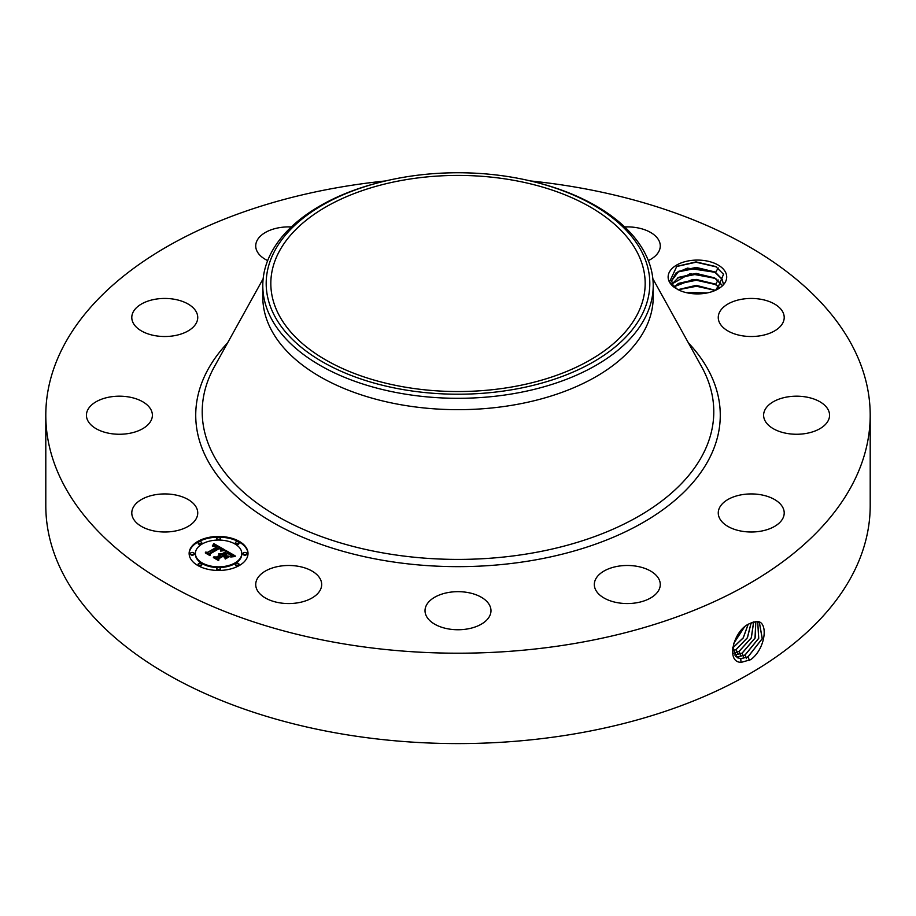<?xml version="1.0" encoding="UTF-8"?>
<svg xmlns="http://www.w3.org/2000/svg" width="916" height="916" viewBox="0 0 916 916"><rect width="100%" height="100%" fill="white"/><g stroke="black" fill="none" stroke-linecap="round" stroke-linejoin="round"><path stroke-width="1.37" d="M530.421 180.944A412.2 237.977 180 0 1 870.2 415.223A412.2 237.977 180 0 1 574.046 643.582A412.2 237.977 180 0 1 45.8 415.223A412.2 237.977 180 0 1 341.954 186.864A412.2 237.977 180 0 1 385.579 180.944M870.2 415.223L870.2 505.609A412.2 237.977 180 0 1 574.046 733.968A412.2 237.977 180 0 1 45.8 505.609L45.8 415.223M749.494 623.67L749.471 623.693C733.796 629.99 725.174 662.474 741.296 662.348L750.708 659.657C765.856 648.746 768.879 620.716 756.513 621.472L749.494 623.67M725.529 272.235A29.301 16.912 180 0 1 718.133 288.952A29.301 16.912 180 0 1 679.42 290.338L674.313 287.384A29.301 16.912 180 0 1 669.31 281.75A29.301 16.912 180 0 1 689.175 260.762A29.301 16.912 180 0 1 725.529 272.235M133.129 518.33A32.976 19.041 180 0 1 131.79 512.96A32.976 19.041 180 0 1 160.082 494.125A32.976 19.041 180 0 1 196.413 507.601A32.976 19.041 180 0 1 197.742 512.96A32.976 19.041 180 0 1 169.46 531.807A32.976 19.041 180 0 1 133.129 518.33M151.449 419.711A32.976 19.041 180 0 1 115.485 434.127A32.976 19.041 180 0 1 86.436 415.223A32.976 19.041 180 0 1 87.364 410.734A32.976 19.041 180 0 1 123.328 396.319A32.976 19.041 180 0 1 152.388 415.223A32.976 19.041 180 0 1 151.449 419.711M188.627 330.619A32.976 19.041 180 0 1 152.514 335.153A32.976 19.041 180 0 1 131.79 317.474A32.976 19.041 180 0 1 140.904 304.341A32.976 19.041 180 0 1 177.028 299.807A32.976 19.041 180 0 1 197.742 317.474A32.976 19.041 180 0 1 188.627 330.619M267.667 260.591A32.976 19.041 180 0 1 255.724 245.923A32.976 19.041 180 0 1 279.414 227.66A32.976 19.041 180 0 1 291.322 226.95M624.678 226.95A32.976 19.041 180 0 1 650.062 232.149A32.976 19.041 180 0 1 660.276 245.923A32.976 19.041 180 0 1 648.333 260.591M719.587 322.844A32.976 19.041 180 0 1 718.258 317.474A32.976 19.041 180 0 1 746.54 298.639A32.976 19.041 180 0 1 782.871 312.116A32.976 19.041 180 0 1 784.211 317.474A32.976 19.041 180 0 1 755.918 336.321A32.976 19.041 180 0 1 719.587 322.844M764.551 410.734A32.976 19.041 180 0 1 800.515 396.319A32.976 19.041 180 0 1 829.564 415.223A32.976 19.041 180 0 1 828.637 419.711A32.976 19.041 180 0 1 792.672 434.127A32.976 19.041 180 0 1 763.612 415.223A32.976 19.041 180 0 1 764.551 410.734M727.373 499.827A32.976 19.041 180 0 1 763.486 495.293A32.976 19.041 180 0 1 784.211 512.96A32.976 19.041 180 0 1 775.096 526.105A32.976 19.041 180 0 1 738.972 530.639A32.976 19.041 180 0 1 718.258 512.96A32.976 19.041 180 0 1 727.373 499.827M618.014 566.248A32.976 19.041 180 0 1 660.276 584.511A32.976 19.041 180 0 1 636.586 602.785A32.976 19.041 180 0 1 594.324 584.511A32.976 19.041 180 0 1 618.014 566.248M465.786 592.205A32.976 19.041 180 0 1 490.976 610.709A32.976 19.041 180 0 1 450.214 629.212A32.976 19.041 180 0 1 425.024 610.709A32.976 19.041 180 0 1 465.786 592.205M311.463 570.737A32.976 19.041 180 0 1 321.676 584.511A32.976 19.041 180 0 1 301.685 602.018A32.976 19.041 180 0 1 265.938 598.297A32.976 19.041 180 0 1 255.724 584.511A32.976 19.041 180 0 1 275.727 567.015A32.976 19.041 180 0 1 311.463 570.737M197.764 541.436A29.438 17.003 180 0 1 229.847 537.749A29.438 17.003 180 0 1 248.018 553.447A29.438 17.003 180 0 1 239.397 565.47A29.438 17.003 180 0 1 207.314 569.157A29.438 17.003 180 0 1 189.131 553.447A29.438 17.003 180 0 1 197.764 541.436M732.628 647.761L737.059 657.528L740.769 658.718L748.051 656.875L762.284 638.647L759.364 622.376L756.364 621.598L751.956 622.491M674.313 287.384L669.527 281.899L676.787 266.361L696.045 261.896L715.717 266.533L723.537 274.262L717.148 289.502M248.018 553.814A29.438 17.003 0 0 0 229.561 538.402A29.438 17.003 0 0 0 197.764 542.158A29.438 17.003 0 0 0 189.143 553.814M737.025 657.505L740.701 658.673L747.983 656.829L762.204 638.647L759.33 622.353M677.485 289.467L672.699 284.613L671.657 280.697L675.974 273.025L687.435 268.113L715.533 272.373L722.14 279.243L723.182 283.399L722.14 279.346L714.491 271.857L696.149 267.403L678.642 271.331L671.657 280.754M653.211 285.609L653.211 296.967A195.211 112.702 180 0 1 512.96 405.112A195.211 112.702 180 0 1 262.789 296.967L262.789 285.609A195.211 112.702 0 0 0 512.96 393.754A195.211 112.702 180 0 0 645.311 317.348A195.211 112.702 0 0 0 653.211 285.609A195.211 112.702 0 0 0 533.81 181.757L532.494 181.437A191.81 110.733 0 0 0 383.506 181.437A191.81 110.733 0 0 0 273.953 252.301A191.81 110.733 0 0 0 404.002 389.735A191.81 110.733 0 0 0 642.047 314.657A191.81 110.733 0 0 0 532.494 181.437M195.394 553.814A23.198 13.396 0 0 0 195.383 554.169A23.198 13.396 0 0 0 209.707 566.546A23.198 13.396 0 0 0 234.977 563.638A23.198 13.396 0 0 0 241.778 554.169A23.198 13.396 0 0 0 241.767 553.814M235.515 543.062A1.786 1.03 0 0 0 235.401 543.428A1.786 1.03 0 0 0 236.511 544.379A1.786 1.03 0 0 0 238.446 544.15A1.786 1.03 0 0 0 238.973 543.428A1.786 1.03 0 0 0 238.858 543.062M235.515 564.554A1.786 1.03 0 0 0 235.401 564.92A1.786 1.03 0 0 0 236.511 565.87A1.786 1.03 0 0 0 238.446 565.641A1.786 1.03 0 0 0 238.973 564.92A1.786 1.03 0 0 0 238.858 564.554M243.232 553.814A1.786 1.03 0 0 0 243.118 554.169A1.786 1.03 0 0 0 244.217 555.119A1.786 1.03 0 0 0 246.164 554.901A1.786 1.03 0 0 0 246.679 554.169A1.786 1.03 0 0 0 246.576 553.814M198.291 564.554A1.786 1.03 0 0 0 198.188 564.92A1.786 1.03 0 0 0 199.287 565.87A1.786 1.03 0 0 0 201.234 565.641A1.786 1.03 0 0 0 201.749 564.92A1.786 1.03 0 0 0 201.635 564.554M216.909 569.008A1.786 1.03 0 0 0 216.794 569.363A1.786 1.03 0 0 0 217.894 570.325A1.786 1.03 0 0 0 219.84 570.096A1.786 1.03 0 0 0 220.367 569.363A1.786 1.03 0 0 0 220.252 569.008M198.291 543.062A1.786 1.03 0 0 0 198.188 543.428A1.786 1.03 0 0 0 199.287 544.379A1.786 1.03 0 0 0 201.234 544.15A1.786 1.03 0 0 0 201.749 543.428A1.786 1.03 0 0 0 201.635 543.062M216.909 538.619A1.786 1.03 0 0 0 216.794 538.974A1.786 1.03 0 0 0 217.894 539.925A1.786 1.03 0 0 0 219.84 539.707A1.786 1.03 0 0 0 220.367 538.974A1.786 1.03 0 0 0 220.252 538.619M190.585 553.814A1.786 1.03 0 0 0 190.471 554.169A1.786 1.03 0 0 0 191.581 555.119A1.786 1.03 0 0 0 193.516 554.901A1.786 1.03 0 0 0 194.043 554.169A1.786 1.03 0 0 0 193.929 553.814M735.697 656.44L737.838 656.875L745.074 655.043L758.734 638.337L757.727 621.769L758.654 638.337L745.006 655.009L737.769 656.841L735.674 656.417M510.693 387.17A187.173 108.065 180 0 1 270.827 283.479A187.173 108.065 180 0 1 405.307 179.788A187.173 108.065 180 0 1 645.173 283.479A187.173 108.065 180 0 1 510.693 387.17M262.789 285.609A195.211 112.702 0 0 1 270.689 253.881A195.211 112.702 180 0 1 382.19 181.757L383.506 181.437M234.977 562.916A23.198 13.396 180 0 1 209.707 565.825A23.198 13.396 180 0 1 195.383 553.447A23.198 13.396 180 0 1 202.173 543.978A23.198 13.396 180 0 1 227.454 541.081A23.198 13.396 180 0 1 241.778 553.447A23.198 13.396 180 0 1 234.977 562.916M238.446 543.428A1.786 1.03 180 0 1 236.511 543.657A1.786 1.03 180 0 1 235.401 542.707A1.786 1.03 180 0 1 235.927 541.974A1.786 1.03 180 0 1 237.874 541.757A1.786 1.03 180 0 1 238.973 542.707A1.786 1.03 180 0 1 238.446 543.428M238.446 564.92A1.786 1.03 180 0 1 236.511 565.149A1.786 1.03 180 0 1 235.401 564.199A1.786 1.03 180 0 1 235.927 563.466A1.786 1.03 180 0 1 237.874 563.248A1.786 1.03 180 0 1 238.973 564.199A1.786 1.03 180 0 1 238.446 564.92M246.164 554.18A1.786 1.03 180 0 1 244.217 554.398A1.786 1.03 180 0 1 243.118 553.447A1.786 1.03 180 0 1 243.633 552.726A1.786 1.03 180 0 1 245.58 552.497A1.786 1.03 180 0 1 246.679 553.447A1.786 1.03 180 0 1 246.164 554.18M201.234 564.92A1.786 1.03 180 0 1 199.287 565.149A1.786 1.03 180 0 1 198.188 564.199A1.786 1.03 180 0 1 198.703 563.466A1.786 1.03 180 0 1 200.65 563.248A1.786 1.03 180 0 1 201.749 564.199A1.786 1.03 180 0 1 201.234 564.92M219.84 569.374A1.786 1.03 180 0 1 217.894 569.603A1.786 1.03 180 0 1 216.794 568.641A1.786 1.03 180 0 1 217.321 567.92A1.786 1.03 180 0 1 219.256 567.691A1.786 1.03 180 0 1 220.367 568.641A1.786 1.03 180 0 1 219.84 569.374M198.703 541.974A1.786 1.03 180 0 1 200.65 541.757A1.786 1.03 180 0 1 201.749 542.707A1.786 1.03 180 0 1 201.234 543.428A1.786 1.03 180 0 1 199.287 543.657A1.786 1.03 180 0 1 198.188 542.707A1.786 1.03 180 0 1 198.703 541.974M217.321 537.532A1.786 1.03 180 0 1 219.256 537.303A1.786 1.03 180 0 1 220.367 538.253A1.786 1.03 180 0 1 219.84 538.986A1.786 1.03 180 0 1 217.894 539.203A1.786 1.03 180 0 1 216.794 538.253A1.786 1.03 180 0 1 217.321 537.532M190.997 552.726A1.786 1.03 180 0 1 192.944 552.497A1.786 1.03 180 0 1 194.043 553.447A1.786 1.03 180 0 1 193.516 554.18A1.786 1.03 180 0 1 191.581 554.398A1.786 1.03 180 0 1 190.471 553.447A1.786 1.03 180 0 1 190.997 552.726M224.809 549.863L220.733 550.688L221.397 549.165L219.485 547.722L209.512 553.356L209.592 554.546L205.436 552.153L207.772 552.268L216.829 547.047L212.936 546.245L217.504 546.646L214.916 545.444L212.317 546.005L213.817 543.623L224.809 549.863M224.809 550.516L220.687 551.111L224.809 550.516M220.962 549.932L219.371 548.512L210.211 553.791L209.947 555.611L205.299 552.932L209.695 555.188L209.867 553.676L219.348 548.203L220.962 549.932M225.645 550.344L235.091 555.794L230.878 556.504L231.153 554.672L227.947 552.543L223.687 554.993L227.992 553.149L230.935 555.703L227.981 553.424L224.466 555.451L228.84 556.195L225.027 558.394L225.004 556.642L222.92 555.44L218.34 558.084L218.317 559.436L213.852 556.859L216.519 557.031L220.424 554.775L218.695 554.157L221.1 554.386L218.775 553.653L221.867 553.94L225.702 551.73L225.645 550.344M235.229 556.516L230.74 556.997L235.217 556.333M229.183 556.756L225.244 559.035L229.183 556.756M224.809 557.409L222.943 556.333L219.05 558.577L218.661 560.649L213.394 557.604L218.397 560.214L218.706 558.508L222.954 556.058L224.809 557.409M722.14 285.357L714.491 277.857L696.149 273.403L678.642 277.342L672.287 283.754L690.08 273.678L715.533 278.384L722.14 285.254M223.825 550.024L213.817 544.344L212.981 545.707M213.817 543.623L213.817 544.344M213.668 543.886L213.668 544.608M213.52 544.15L213.52 544.871M213.371 544.402L213.371 545.123M213.21 544.654L213.21 545.375M213.05 544.883L213.05 545.604M212.89 545.112L212.89 545.741M217.504 546.646L216.829 547.493M216.966 546.852L216.966 547.573M216.829 547.047L216.829 547.768L206.81 552.943M207.772 552.268L207.772 552.989M209.535 554.524L209.512 553.356M221.432 549.371L221.317 550.527M221.42 549.486L221.42 550.207M221.397 549.6L221.397 550.321M221.351 549.715L221.351 550.436M221.294 549.84L221.294 550.527M221.214 549.966L221.214 550.55M220.905 549.222L220.905 549.795M210.142 554.237L209.741 555.497M209.867 553.676L209.867 554.398M234.015 555.898L225.679 551.077M225.702 551.73L225.702 552.451L221.867 554.661L221.065 554.363M221.867 553.94L221.867 554.661M221.569 553.814L221.569 554.535M221.26 553.699L221.26 554.42M220.962 553.607L220.962 554.283M220.653 553.539L220.653 554.111M221.1 554.386L220.424 555.222M220.676 554.638L220.676 555.359M220.493 554.535L220.493 555.256M220.424 554.775L220.424 555.497L216.519 557.752L215.26 557.672M216.519 557.031L216.519 557.752M227.546 556.939L225.84 556.962L224.466 555.451M225.84 556.241L225.84 556.962M230.878 555.165L230.878 555.817M224.466 555.909L223.687 554.993M224.237 555.314L224.237 556.035M231.324 555.417L231.324 556.138M231.29 555.577L231.29 556.298M218.947 559.092L218.466 560.535M218.706 558.508L218.706 559.229M734.529 654.974L742.029 653.177L755.013 638.063L755.803 621.598M734.552 655.009L742.109 653.222L755.105 638.063L755.849 621.598M674.199 286.708L692.943 279.414L715.533 284.384L719.621 287.67M719.575 287.716L714.491 283.868L696.149 279.414L678.642 283.353L674.245 286.765M753.685 621.918L751.349 637.857L739.132 651.402L733.624 653.188L739.063 651.356L751.257 637.857L753.628 621.93M715.43 290.338L696.252 285.334L677.943 289.685M715.339 290.372L696.149 285.426L678.023 289.719M732.937 650.852L736.086 649.536L747.353 637.765L751.097 622.846M732.96 650.91L736.155 649.57L747.445 637.765L751.166 622.823M707.37 292.902L685.809 292.525M707.163 292.948L686.004 292.57M732.628 647.956L743.231 637.822L748.051 624.494M732.628 648.036L743.242 637.96L748.132 624.449M733.567 643.685L744.239 627.346M733.602 643.547L744.124 627.449M687.653 292.937L705.595 293.235M678.115 289.765L696.492 286.261L715.282 290.395M677.462 284.063L696.309 280.25L715.682 284.578M677.462 278.052L696.309 274.239L715.682 278.579M677.462 272.041L696.309 268.239L715.682 272.567M676.443 266.556L696.023 262.216L716.346 266.899M688.385 342.859A262.274 151.426 180 0 1 531.841 560.523A262.274 151.426 180 0 1 253.892 510.315A262.274 151.426 180 0 1 227.615 342.859M748.051 656.875L749.437 660.402M652.845 278.716L701.622 366.732A255.782 147.671 180 0 1 530.009 553.436A255.782 147.671 180 0 1 274.949 514.884A255.782 147.671 180 0 1 214.378 366.732L263.155 278.716M740.769 658.718L741.01 662.566M745.074 655.043L746.46 658.581M737.838 656.875L737.907 657.986M742.109 653.222L743.483 656.761M739.132 651.402L740.506 654.929M736.155 649.57L737.54 653.108M733.178 647.749L734.563 651.287M715.533 290.395L718.236 286.01M715.533 284.384L718.236 279.998M715.533 272.373L718.236 267.976M195.383 553.447L195.383 554.169M241.778 553.447L241.778 554.169M235.401 542.707L235.401 543.428M238.973 542.707L238.973 543.428M235.401 564.199L235.401 564.92M238.973 564.199L238.973 564.92M243.118 553.447L243.118 554.169M246.679 553.447L246.679 554.169M198.188 564.199L198.188 564.92M201.749 564.199L201.749 564.92M216.794 568.641L216.794 569.363M220.367 568.641L220.367 569.363M201.749 542.707L201.749 543.428M198.188 542.707L198.188 543.428M220.367 538.253L220.367 538.974M216.794 538.253L216.794 538.974M194.043 553.447L194.043 554.169M190.471 553.447L190.471 554.169"/></g></svg>
